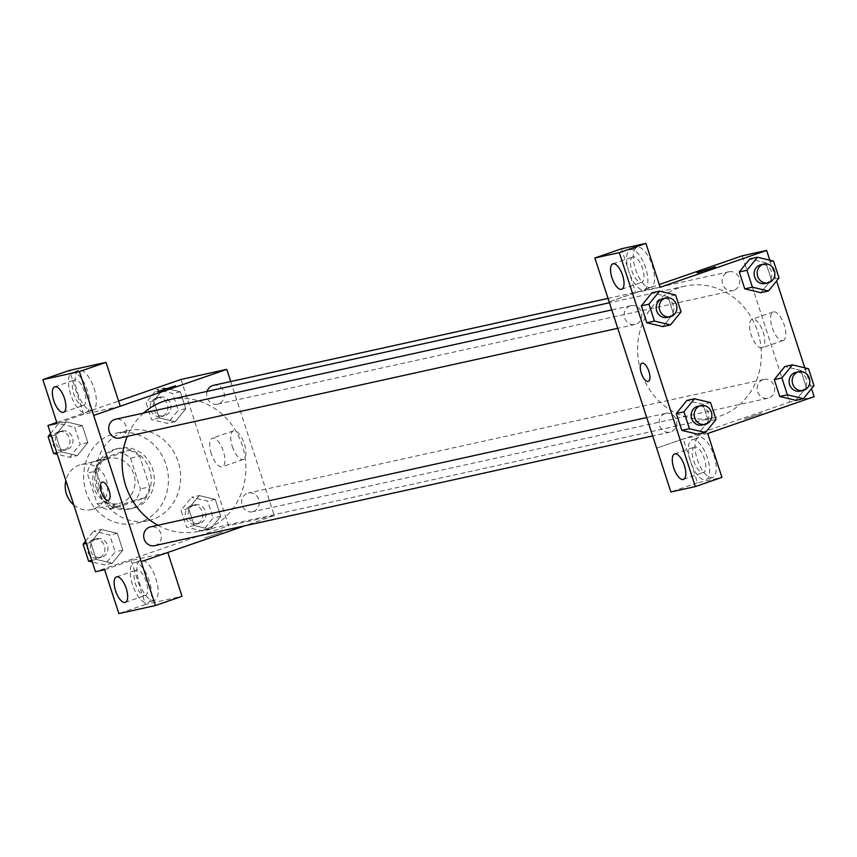 <?xml version="1.0" encoding="UTF-8"?>
<svg xmlns="http://www.w3.org/2000/svg" width="857" height="857" viewBox="0 0 857 857"><rect width="100%" height="100%" fill="white"/><g stroke="black" fill="none" stroke-linecap="round" stroke-linejoin="round"><path stroke-width="0.64" stroke-dasharray="4.29 3.21" d="M73.766 504.955A23.085 21.104 77.6 0 0 91.367 509.561A23.085 21.104 77.6 0 0 107.007 482.48A23.085 21.104 77.6 0 0 81.436 464.473A23.085 21.104 77.6 0 0 79.273 465.083A23.085 21.104 77.6 0 0 65.85 480.563M106.729 459.031A23.085 21.104 77.6 0 0 93.542 486.701A23.085 21.104 77.6 0 0 118.823 503.52A23.085 21.104 77.6 0 0 134.453 476.428A23.085 21.104 77.6 0 0 108.882 458.42A23.085 21.104 77.6 0 0 106.729 459.031M130.478 458.099L140.473 488.876A29.802 27.231 77.6 0 1 135.577 499.888L107.564 509.583A29.802 27.231 77.6 0 1 97.227 503.841L87.221 473.064A29.802 27.231 77.6 0 1 92.127 462.052L120.13 452.357A29.802 27.231 77.6 0 1 130.478 458.099L139.627 456.085L149.632 486.862L140.473 488.876M97.227 503.841L106.375 501.827L96.38 471.05L87.221 473.064M92.127 462.052L101.276 460.038L129.289 450.343L120.13 452.357M101.276 460.038A29.802 27.231 77.6 0 0 96.38 471.05M106.375 501.827A29.802 27.231 77.6 0 0 116.723 507.569L107.564 509.583M149.632 486.862A29.802 27.231 77.6 0 1 144.726 497.874L116.723 507.569M139.627 456.085A29.802 27.231 77.6 0 0 129.289 450.343M96.391 488.169A30.777 28.131 -102.4 0 1 116.381 448.897A30.777 28.131 -102.4 0 1 150.478 472.903A30.777 28.131 -102.4 0 1 129.621 509.015A30.777 28.131 -102.4 0 1 96.391 488.169M99.433 487.494A30.777 28.131 77.6 0 0 132.674 508.34A30.777 28.131 77.6 0 0 153.521 472.228A30.777 28.131 77.6 0 0 119.434 448.222A30.777 28.131 77.6 0 0 116.552 449.036A30.777 28.131 77.6 0 0 99.433 487.494M144.726 497.874L135.577 499.888M111.796 434.413A46.171 42.197 77.6 0 0 85.432 489.743A46.171 42.197 77.6 0 0 135.984 523.37A46.171 42.197 77.6 0 0 167.265 469.208A46.171 42.197 77.6 0 0 116.113 433.192A46.171 42.197 77.6 0 0 111.796 434.413M123.997 431.724A46.171 42.197 77.6 0 0 97.623 487.055A46.171 42.197 77.6 0 0 148.186 520.681A46.171 42.197 77.6 0 0 179.467 466.519A46.171 42.197 77.6 0 0 128.314 430.503A46.171 42.197 77.6 0 0 123.997 431.724M56.766 422.447L118.598 401.055M181.031 379.447L228.551 525.684L95.47 571.748M77.28 455.613L61.233 451.778L55.737 434.885L66.31 421.837L82.358 425.683L87.843 442.566L77.28 455.613L61.233 451.778L55.737 434.885L66.31 421.837L82.358 425.683L87.843 442.566L77.28 455.613L69.653 457.295L57.323 454.349M101.276 529.476L117.334 533.311L122.819 550.194L112.256 563.242L96.198 559.407L90.713 542.524L101.276 529.476L117.334 533.311L122.819 550.194L112.256 563.242L96.198 559.407L90.713 542.524L101.276 529.476L93.649 531.158L109.707 534.993L115.192 551.876L104.629 564.924L92.299 561.978M199.22 495.571L215.278 499.417L220.763 516.3L210.201 529.347L194.143 525.512L188.658 508.63L199.22 495.571L215.278 499.417L220.763 516.3L210.201 529.347L194.143 525.512L188.658 508.63L199.22 495.571L191.604 497.253L207.651 501.099L213.136 517.982L202.573 531.029L186.526 527.194L181.031 510.301L191.604 497.253M164.255 387.942L180.302 391.778L185.787 408.671L175.224 421.719L159.177 417.873L153.692 400.99L164.255 387.942L180.302 391.778L185.787 408.671L175.224 421.719L159.177 417.873L153.692 400.99L164.255 387.942L156.627 389.624L172.675 393.459L178.16 410.342L167.597 423.39L151.55 419.555L146.065 402.672L156.627 389.624M222.177 532.111L204.716 537.96L222.177 532.101M104.618 569.723L131.239 560.521L167.79 552.465L141.169 561.678M230.737 381.536L274.304 515.603L228.551 525.684M274.304 515.603L244.941 525.769M139.123 582.289A21.168 8.538 -109.1 0 0 154.431 600.436A21.168 8.538 -109.1 0 0 155.588 577.639A21.168 8.538 -109.1 0 0 140.591 560.435A21.168 8.538 -109.1 0 0 139.123 582.289M131.239 560.521L145.497 604.389L182.048 596.333M132.471 584.592A21.168 8.538 70.9 0 1 133.938 562.738A21.168 8.538 70.9 0 1 148.936 579.943A21.168 8.538 70.9 0 1 147.779 602.739A21.168 8.538 70.9 0 1 132.471 584.592M145.015 595.54A13.466 5.431 -109.1 0 0 145.262 595.465A13.466 5.431 -109.1 0 0 146.097 581.26A13.466 5.431 -109.1 0 0 136.702 569.948A13.466 5.431 -109.1 0 0 136.456 570.012A13.466 5.431 -109.1 0 0 135.62 584.217A13.466 5.431 -109.1 0 0 145.015 595.54M145.497 604.389L118.877 613.601M232.343 446.497A15.137 6.106 -109.1 0 0 243.292 459.47A15.137 6.106 -109.1 0 0 244.116 443.176A15.137 6.106 -109.1 0 0 233.393 430.878A15.137 6.106 -109.1 0 0 232.343 446.497M211.315 453.771A15.137 6.106 70.9 0 1 212.365 438.152A15.137 6.106 70.9 0 1 223.088 450.45A15.137 6.106 70.9 0 1 222.263 466.754A15.137 6.106 70.9 0 1 211.315 453.771M120.269 406.218L83.718 414.274L57.108 423.487M157.195 391.724L175.492 385.779M77.355 392.174A21.168 8.538 -109.1 0 0 92.663 410.321A21.168 8.538 -109.1 0 0 93.809 387.525A21.168 8.538 -109.1 0 0 78.823 370.32A21.168 8.538 -109.1 0 0 77.355 392.174M83.718 414.274L69.471 370.406M70.703 394.477A21.168 8.538 70.9 0 1 72.17 372.624A21.168 8.538 70.9 0 1 87.157 389.828A21.168 8.538 70.9 0 1 86.011 412.624A21.168 8.538 70.9 0 1 70.703 394.477M83.247 405.425A13.466 5.431 -109.1 0 0 83.493 405.35A13.466 5.431 -109.1 0 0 84.329 391.146A13.466 5.431 -109.1 0 0 74.934 379.833A13.466 5.431 -109.1 0 0 74.688 379.897A13.466 5.431 -109.1 0 0 73.852 394.102A13.466 5.431 -109.1 0 0 83.247 405.425M108.411 500.317L108.411 500.317A9.62 3.878 -109.1 0 0 109.085 490.386A9.62 3.878 -109.1 0 0 102.122 482.137L102.122 482.137M207.105 391.392A9.62 8.795 77.6 0 0 208.99 400.969A9.62 8.795 77.6 0 0 217.56 404.14A9.62 8.795 77.6 0 0 218.46 403.893A9.62 8.795 77.6 0 0 223.956 392.356A9.62 8.795 77.6 0 0 213.414 385.35M154.581 545.673A9.62 8.795 77.6 0 0 155.481 545.416A9.62 8.795 77.6 0 0 160.977 533.89A9.62 8.795 77.6 0 0 150.446 526.884M119.616 438.045A9.62 8.795 77.6 0 0 120.516 437.788A9.62 8.795 77.6 0 0 126.011 426.261A9.62 8.795 77.6 0 0 115.47 419.255M253.426 511.522A9.62 8.795 77.6 0 0 258.921 499.995A9.62 8.795 77.6 0 0 248.391 492.989A9.62 8.795 77.6 0 0 247.491 493.246A9.62 8.795 77.6 0 0 241.995 504.773A9.62 8.795 77.6 0 0 252.526 511.779A9.62 8.795 77.6 0 0 253.426 511.522M157.838 525.255A67.414 61.608 77.6 0 0 198.503 531.351A67.414 61.608 77.6 0 0 204.812 529.572A67.414 61.608 77.6 0 0 243.313 448.779A67.414 61.608 77.6 0 0 169.493 399.683M143.548 413.063A67.414 61.608 77.6 0 0 127.275 436.352M678.637 287.898A67.414 61.608 77.6 0 0 637.576 348.156A67.414 61.608 77.6 0 0 676.473 413.32A67.414 61.608 77.6 0 0 713.956 417.788A67.414 61.608 77.6 0 0 759.623 338.697A67.414 61.608 77.6 0 0 684.947 286.12A67.414 61.608 77.6 0 0 678.637 287.898M733.913 290.33A9.62 8.795 -102.4 0 1 733.014 290.577A9.62 8.795 -102.4 0 1 722.355 283.078A9.62 8.795 -102.4 0 1 728.868 271.787A9.62 8.795 -102.4 0 1 739.398 278.793A9.62 8.795 -102.4 0 1 733.913 290.33M665 413.577A9.62 8.795 77.6 0 0 659.504 425.104A9.62 8.795 77.6 0 0 670.035 432.11A9.62 8.795 77.6 0 0 676.548 420.83A9.62 8.795 77.6 0 0 665.9 413.32A9.62 8.795 77.6 0 0 665 413.577M630.024 305.938A9.62 8.795 77.6 0 0 624.528 317.476A9.62 8.795 77.6 0 0 635.069 324.482A9.62 8.795 77.6 0 0 641.582 313.191A9.62 8.795 77.6 0 0 630.923 305.692A9.62 8.795 77.6 0 0 630.024 305.938M762.944 379.683A9.62 8.795 77.6 0 0 757.449 391.21A9.62 8.795 77.6 0 0 767.979 398.216A9.62 8.795 77.6 0 0 774.492 386.925A9.62 8.795 77.6 0 0 763.844 379.426A9.62 8.795 77.6 0 0 762.944 379.683M609.156 301.857L659.279 284.513M742.237 255.804L745.129 264.727M745.14 264.749L780.106 372.367M780.116 372.377L789.747 402.04L656.676 448.104L683.243 438.902L697.491 482.77L721.948 477.381M648.256 381.386L648.267 381.376A9.62 3.878 -109.1 0 0 648.856 371.231A9.62 3.878 -109.1 0 0 642.15 363.154A9.62 3.878 -109.1 0 0 641.979 363.197L641.968 363.197M694.856 446.968A13.466 5.431 -109.1 0 0 694.609 447.043A13.466 5.431 -109.1 0 0 693.774 461.248A13.466 5.431 -109.1 0 0 703.168 472.561A13.466 5.431 -109.1 0 0 703.415 472.496A13.466 5.431 -109.1 0 0 704.25 458.291A13.466 5.431 -109.1 0 0 694.856 446.968M690.624 461.612A21.168 8.538 70.9 0 1 692.092 439.77A21.168 8.538 70.9 0 1 707.079 456.974A21.168 8.538 70.9 0 1 705.932 479.77A21.168 8.538 70.9 0 1 690.624 461.612M697.277 459.309A21.168 8.538 -109.1 0 0 712.585 477.467A21.168 8.538 -109.1 0 0 713.731 454.671A21.168 8.538 -109.1 0 0 698.744 437.466A21.168 8.538 -109.1 0 0 697.277 459.309M633.087 256.854A13.466 5.431 -109.1 0 0 632.841 256.929A13.466 5.431 -109.1 0 0 632.102 271.433A13.466 5.431 -109.1 0 0 641.647 282.382A13.466 5.431 -109.1 0 0 642.482 268.177A13.466 5.431 -109.1 0 0 633.087 256.854M628.856 271.498A21.168 8.538 70.9 0 1 630.323 249.655A21.168 8.538 70.9 0 1 645.31 266.859A21.168 8.538 70.9 0 1 644.164 289.655A21.168 8.538 70.9 0 1 628.856 271.498M635.508 269.205A21.168 8.538 -109.1 0 0 650.817 287.352A21.168 8.538 -109.1 0 0 651.963 264.556A21.168 8.538 -109.1 0 0 636.976 247.352A21.168 8.538 -109.1 0 0 635.508 269.205M660.169 287.277L635.723 292.655L621.464 248.787M635.723 292.655L609.102 301.868M707.689 433.513L683.243 438.902M697.491 482.77L670.881 491.982M710.56 402.608L702.933 404.29L686.875 400.455L702.922 404.311M716.045 419.502L708.418 421.183L702.933 404.29L708.418 421.183L697.887 434.22L681.808 430.364M800.877 370.417L784.83 366.56L800.877 370.395L806.362 387.278L795.799 400.326L779.752 396.47M808.505 368.714L800.877 370.395L806.362 387.278L795.832 400.326M773.528 261.085L765.901 262.756L749.854 258.921L765.901 262.788L771.386 279.65L760.823 292.698L744.776 288.841M765.901 262.756L771.386 279.65L760.866 292.687M675.584 294.979L667.957 296.661L651.909 292.826L667.957 296.683L673.441 313.544L662.911 326.592L646.831 322.735M769.811 260.196L776.571 280.989M804.777 367.824L811.536 388.628M782.859 340.615A15.137 6.106 -109.1 0 0 783.137 340.54A15.137 6.106 -109.1 0 0 783.962 324.235A15.137 6.106 -109.1 0 0 773.239 311.937A15.137 6.106 -109.1 0 0 772.307 327.899A15.137 6.106 -109.1 0 0 782.859 340.615M814.15 396.673L789.747 402.04M761.841 347.888A15.137 6.106 70.9 0 1 751.278 335.173A15.137 6.106 70.9 0 1 752.221 319.211A15.137 6.106 70.9 0 1 762.934 331.52A15.137 6.106 70.9 0 1 762.119 347.813A15.137 6.106 70.9 0 1 761.841 347.888M697.052 272.783L715.349 266.838M762.034 413.17L744.562 419.019L762.023 413.17M765.033 283.528A9.62 8.795 77.6 0 0 771.546 272.237A9.62 8.795 77.6 0 0 760.898 264.738M779.013 277.968L771.386 279.65M800.01 391.156A9.62 8.795 77.6 0 0 806.523 379.876A9.62 8.795 77.6 0 0 795.864 372.367M813.989 385.596L806.362 387.278M667.089 317.422A9.62 8.795 77.6 0 0 673.602 306.131A9.62 8.795 77.6 0 0 662.954 298.632M667.957 296.661L673.441 313.544L662.879 326.592M681.069 311.862L673.441 313.544M702.065 425.051A9.62 8.795 77.6 0 0 708.578 413.77A9.62 8.795 77.6 0 0 697.919 406.272M708.418 421.183L697.855 434.231M159.145 397.369A9.62 8.795 77.6 0 0 153.649 408.896A9.62 8.795 77.6 0 0 164.18 415.902A9.62 8.795 77.6 0 0 170.704 404.622A9.62 8.795 77.6 0 0 160.045 397.112A9.62 8.795 77.6 0 0 159.145 397.369M175.224 421.719L167.597 423.39M159.177 417.873L151.55 419.555M153.692 400.99L146.065 402.672M180.302 391.778L172.675 393.459M185.787 408.671L178.16 410.342M156.092 398.044A9.62 8.795 77.6 0 0 150.596 409.571A9.62 8.795 77.6 0 0 161.137 416.577A9.62 8.795 77.6 0 0 167.651 405.286A9.62 8.795 77.6 0 0 156.992 397.787A9.62 8.795 77.6 0 0 156.092 398.044M194.111 504.998A9.62 8.795 77.6 0 0 188.626 516.535A9.62 8.795 77.6 0 0 199.156 523.541A9.62 8.795 77.6 0 0 205.669 512.25A9.62 8.795 77.6 0 0 195.021 504.752A9.62 8.795 77.6 0 0 194.111 504.998M210.201 529.347L202.573 531.029M194.143 525.512L186.526 527.194M188.658 508.63L181.031 510.301M215.278 499.417L207.651 501.099M220.763 516.3L213.136 517.982M191.068 505.673A9.62 8.795 77.6 0 0 185.573 517.2A9.62 8.795 77.6 0 0 196.103 524.205A9.62 8.795 77.6 0 0 202.616 512.925A9.62 8.795 77.6 0 0 191.968 505.416A9.62 8.795 77.6 0 0 191.068 505.673M50.563 433.546L58.683 423.519L74.73 427.354L80.215 444.247L69.653 457.295M61.201 431.264A9.62 8.795 77.6 0 0 55.705 442.79A9.62 8.795 77.6 0 0 66.235 449.796A9.62 8.795 77.6 0 0 72.759 438.516A9.62 8.795 77.6 0 0 62.1 431.017A9.62 8.795 77.6 0 0 61.201 431.264M61.233 451.778L56.808 452.753M55.737 434.885L51.324 435.859M66.31 421.837L58.683 423.519M82.358 425.683L74.73 427.354M87.843 442.566L80.215 444.247M58.147 431.939A9.62 8.795 77.6 0 0 52.652 443.465A9.62 8.795 77.6 0 0 63.193 450.471A9.62 8.795 77.6 0 0 69.706 439.191A9.62 8.795 77.6 0 0 59.047 431.682A9.62 8.795 77.6 0 0 58.147 431.939M85.539 541.174L93.649 531.158M96.166 538.903A9.62 8.795 77.6 0 0 90.681 550.43A9.62 8.795 77.6 0 0 101.212 557.436A9.62 8.795 77.6 0 0 107.725 546.145A9.62 8.795 77.6 0 0 97.066 538.646A9.62 8.795 77.6 0 0 96.166 538.903M112.256 563.242L104.629 564.924M96.198 559.407L91.785 560.382M90.713 542.524L86.289 543.499M117.334 533.311L109.707 534.993M122.819 550.194L115.192 551.876M93.124 539.567A9.62 8.795 77.6 0 0 87.628 551.105A9.62 8.795 77.6 0 0 98.159 558.111A9.62 8.795 77.6 0 0 104.672 546.82A9.62 8.795 77.6 0 0 94.024 539.321A9.62 8.795 77.6 0 0 93.124 539.567M91.367 509.561L118.823 503.52M81.436 464.473L108.882 458.42M119.434 448.222L116.381 448.897M132.674 508.34L129.621 509.015M128.314 430.503L116.113 433.192M148.186 520.681L135.984 523.37M140.591 560.435L133.938 562.738M154.431 600.436L147.779 602.739M125.304 602.375L145.262 595.465M116.498 576.922L136.456 570.012M233.393 430.878L212.365 438.152M243.292 459.47L222.263 466.754M78.823 370.32L72.17 372.624M92.663 410.321L86.011 412.624M63.536 412.26L83.493 405.35M54.719 386.807L74.688 379.897M684.947 286.12L609.445 302.757M713.956 417.788L198.503 531.351M217.56 404.14L733.014 290.577M607.988 298.429L728.868 271.787M665.9 413.32L646.746 417.541M670.035 432.11L652.713 435.924M630.923 305.692L611.769 309.913M635.069 324.482L617.747 328.295M763.844 379.426L248.391 492.989M767.979 398.216L252.526 511.779M683.457 479.406L703.415 472.496M674.641 453.953L694.609 447.043M698.744 437.466L692.092 439.77M712.585 477.467L705.932 479.77M621.679 289.291L641.647 282.382M612.873 263.838L632.841 256.929M636.976 247.352L630.323 249.655M650.817 287.352L644.164 289.655M773.239 311.937L752.221 319.211M783.137 340.54L762.119 347.813M160.045 397.112L156.992 397.787M164.18 415.902L161.137 416.577M195.021 504.752L191.968 505.416M199.156 523.541L196.103 524.205M62.1 431.017L59.047 431.682M66.235 449.796L63.193 450.471M97.066 538.646L94.024 539.321M101.212 557.436L98.159 558.111"/><path stroke-width="1.29" d="M65.85 480.563A23.085 21.104 77.6 0 0 73.766 504.955M167.79 552.465L182.048 596.333L155.428 605.545L118.877 613.601L104.618 569.723L95.47 571.748L47.96 425.5L56.766 422.447M118.598 401.055L181.031 379.447L226.784 369.367L230.737 381.536M244.941 525.769L141.169 561.678L155.428 605.545M116.745 576.847A13.466 5.431 -109.1 0 0 116.498 576.922A13.466 5.431 -109.1 0 0 115.759 591.426A13.466 5.431 -109.1 0 0 125.304 602.375A13.466 5.431 -109.1 0 0 126.14 588.17A13.466 5.431 -109.1 0 0 116.745 576.847M158.031 391.628L175.492 385.779L158.031 391.628M47.96 425.5L57.108 423.487L42.85 379.619L69.471 370.406L106.022 362.35L120.269 406.218L93.659 415.431L226.784 369.367M175.492 385.779L157.195 391.724M54.966 386.743A13.466 5.431 -109.1 0 0 54.719 386.807A13.466 5.431 -109.1 0 0 53.991 401.312A13.466 5.431 -109.1 0 0 63.536 412.26A13.466 5.431 -109.1 0 0 64.361 398.055A13.466 5.431 -109.1 0 0 54.966 386.743M106.022 362.35L79.401 371.563L141.223 561.667M42.85 379.619L79.401 371.563M109.075 490.386A9.62 3.878 70.9 0 1 108.411 500.317A9.62 3.878 70.9 0 1 101.597 492.496A9.62 3.878 70.9 0 1 102.122 482.137A9.62 3.878 70.9 0 1 109.075 490.386M102.122 482.137A9.62 3.878 -109.1 0 0 101.597 492.496A9.62 3.878 -109.1 0 0 108.411 500.317M607.988 298.429L213.414 385.35A9.62 8.795 77.6 0 0 207.105 391.392M646.746 417.541L150.446 526.884A9.62 8.795 77.6 0 0 149.547 527.141A9.62 8.795 77.6 0 0 144.051 538.667A9.62 8.795 77.6 0 0 154.581 545.673L652.713 435.924M611.769 309.913L115.47 419.255A9.62 8.795 77.6 0 0 114.57 419.512A9.62 8.795 77.6 0 0 109.075 431.039A9.62 8.795 77.6 0 0 119.616 438.045L617.747 328.295M609.445 302.757L169.493 399.683A67.414 61.608 77.6 0 0 163.194 401.462A67.414 61.608 77.6 0 0 143.548 413.063M127.275 436.352A67.414 61.608 77.6 0 0 157.838 525.255M609.156 301.857L670.881 491.982L695.327 486.594L619.3 252.611L594.854 258L609.156 301.857M659.279 284.513L742.237 255.804L766.629 250.426L769.811 260.196M642.139 363.154A9.62 3.878 70.9 0 1 648.856 371.242A9.62 3.878 70.9 0 1 648.256 381.386A9.62 3.878 70.9 0 1 641.443 373.566A9.62 3.878 70.9 0 1 641.968 363.197A9.62 3.878 70.9 0 1 642.139 363.154M674.888 453.878A13.466 5.431 70.9 0 1 684.293 465.201A13.466 5.431 70.9 0 1 683.457 479.406A13.466 5.431 70.9 0 1 673.913 468.458A13.466 5.431 70.9 0 1 674.641 453.953A13.466 5.431 70.9 0 1 674.888 453.878M613.119 263.763A13.466 5.431 70.9 0 1 622.514 275.086A13.466 5.431 70.9 0 1 621.679 289.291A13.466 5.431 70.9 0 1 612.144 278.343A13.466 5.431 70.9 0 1 612.873 263.838A13.466 5.431 70.9 0 1 613.119 263.763M641.979 363.197A9.62 3.878 -109.1 0 0 641.454 373.556A9.62 3.878 -109.1 0 0 648.267 381.376M594.854 258L621.464 248.787L645.921 243.399L660.169 287.277L766.629 250.426M645.921 243.399L619.3 252.611M695.327 486.594L721.948 477.381L707.689 433.513L814.15 396.673L811.536 388.628M705.482 432.549L697.866 434.242L681.808 430.385L676.312 413.502L686.864 400.444L676.312 413.502L681.808 430.385L689.424 428.714L683.94 411.821L694.502 398.773L710.56 402.608L716.045 419.502L705.482 432.549L689.424 428.714M803.427 398.655L787.369 394.809L781.884 377.926L792.446 364.878L808.505 368.714L813.989 385.596L803.427 398.655L795.799 400.326L779.752 396.491L774.257 379.608L784.808 366.539M768.45 291.016L752.403 287.181L746.918 270.298L757.481 257.239L773.528 261.085L779.013 277.968L768.45 291.016L760.823 292.698L744.776 288.863L739.291 271.969L749.832 258.91M670.506 324.91L654.459 321.075L648.963 304.192L659.536 291.144L675.584 294.979L681.069 311.862L670.506 324.91L662.9 326.613M654.459 321.075L646.831 322.757L641.347 305.874L651.888 292.805L641.347 305.874L646.831 322.757L662.879 326.592M776.571 280.989L804.777 367.824M697.877 272.687L715.349 266.838L697.877 272.687M715.349 266.838L697.052 272.783M763.941 264.063L760.898 264.738A9.62 8.795 77.6 0 0 759.998 264.995A9.62 8.795 77.6 0 0 754.503 276.522A9.62 8.795 77.6 0 0 765.033 283.528L768.086 282.853A9.62 8.795 77.6 0 0 774.599 271.562A9.62 8.795 77.6 0 0 763.941 264.063A9.62 8.795 77.6 0 0 763.041 264.32A9.62 8.795 77.6 0 0 757.556 275.847A9.62 8.795 77.6 0 0 768.086 282.853M752.403 287.181L744.776 288.863L739.291 271.969L749.854 258.921L757.481 257.239M746.918 270.298L739.291 271.969M798.917 371.702L795.864 372.367A9.62 8.795 77.6 0 0 794.964 372.624A9.62 8.795 77.6 0 0 789.468 384.15A9.62 8.795 77.6 0 0 800.01 391.156L803.052 390.481A9.62 8.795 77.6 0 0 809.576 379.201A9.62 8.795 77.6 0 0 798.917 371.702A9.62 8.795 77.6 0 0 798.017 371.949A9.62 8.795 77.6 0 0 792.521 383.475A9.62 8.795 77.6 0 0 803.052 390.481M787.369 394.809L779.752 396.491L774.257 379.608L784.83 366.56L792.446 364.878M781.884 377.926L774.257 379.608M665.996 297.957L662.954 298.632A9.62 8.795 77.6 0 0 662.054 298.889A9.62 8.795 77.6 0 0 656.558 310.416A9.62 8.795 77.6 0 0 667.089 317.422L670.142 316.747A9.62 8.795 77.6 0 0 676.655 305.467A9.62 8.795 77.6 0 0 665.996 297.957A9.62 8.795 77.6 0 0 665.096 298.215A9.62 8.795 77.6 0 0 659.601 309.741A9.62 8.795 77.6 0 0 670.142 316.747M648.963 304.192L641.347 305.874M659.536 291.144L651.909 292.826M700.972 405.597L697.919 406.272A9.62 8.795 77.6 0 0 697.02 406.518A9.62 8.795 77.6 0 0 691.524 418.055A9.62 8.795 77.6 0 0 702.065 425.051L705.107 424.386A9.62 8.795 77.6 0 0 711.631 413.095A9.62 8.795 77.6 0 0 700.972 405.597A9.62 8.795 77.6 0 0 700.073 405.854A9.62 8.795 77.6 0 0 694.577 417.38A9.62 8.795 77.6 0 0 705.107 424.386M683.94 411.821L676.312 413.502M694.502 398.773L686.875 400.455M57.323 454.349L53.605 453.46L48.121 436.567L50.563 433.546M56.808 452.753L53.605 453.46M51.324 435.859L48.121 436.567M92.299 561.978L88.582 561.089L83.086 544.206L85.539 541.174M91.785 560.382L88.582 561.089M86.289 543.499L83.086 544.206"/></g></svg>
